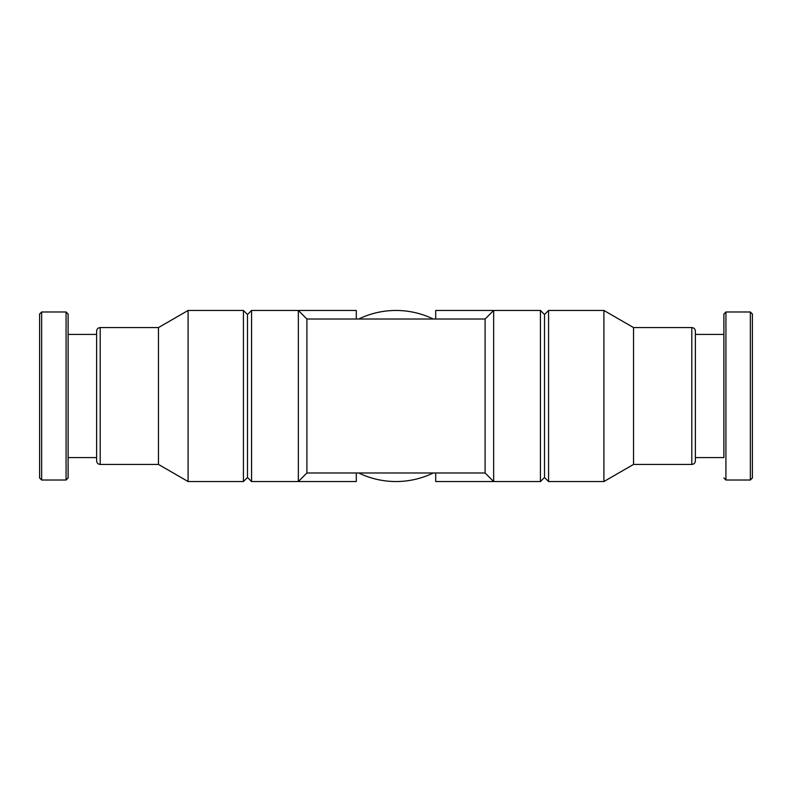 <?xml version="1.0" encoding="UTF-8"?>
<svg xmlns="http://www.w3.org/2000/svg" width="792" height="792" viewBox="0 0 792 792"><rect width="100%" height="100%" fill="white"/><g stroke="black" fill="none" stroke-linecap="round" stroke-linejoin="round"><path stroke-width="1.19" d="M485.1 472.982L306.9 472.982L306.9 319.018L485.1 319.018L485.1 472.982L493.654 481.536L435.709 481.536L435.709 472.982M358.717 319.018A85.536 85.536 0 0 1 433.283 319.018M433.283 472.982A85.536 85.536 0 0 1 358.717 472.982M100.188 327.571L100.188 464.429C98.02 464.221 96.832 463.033 96.624 460.865L96.624 331.135C96.832 328.967 98.02 327.779 100.188 327.571L158.469 327.571L188.1 310.464L243.431 310.464L243.431 481.536L247.5 477.467L247.5 314.533L251.569 310.464L298.346 310.464L298.346 481.536L356.291 481.536L356.291 472.982M251.569 310.464L251.569 481.536L298.346 481.536L306.9 472.982M485.1 319.018L493.654 310.464L493.654 481.536L540.431 481.536L540.431 310.464L435.709 310.464L435.709 319.018M66.073 311.989L66.073 480.011L68.112 477.972L68.112 314.028L66.073 311.989L41.639 311.989L39.6 314.028L39.6 477.972L39.6 345.084M68.112 334.412L96.624 334.412M158.469 327.571L158.469 464.429L188.1 481.536L243.431 481.536M188.1 310.464L188.1 481.536M247.5 314.533L243.431 310.464M540.431 310.464L544.5 314.533L544.5 477.467L540.431 481.536M548.569 310.464L548.569 481.536L603.9 481.536L603.9 310.464L548.569 310.464L544.5 314.533M603.9 310.464L633.531 327.571L633.531 464.429L603.9 481.536M633.531 327.571L691.812 327.571C693.98 327.779 695.168 328.967 695.376 331.135L695.376 460.865L695.376 457.588L723.888 457.588L723.888 334.412L695.376 334.412L695.376 457.588M750.361 311.989L750.361 480.011L752.4 477.972L752.4 314.028L750.361 311.989L725.927 311.989L723.888 314.028L723.888 457.588M356.291 319.018L356.291 310.464L298.346 310.464L306.9 319.018M41.639 311.989L41.639 480.011L39.6 477.972M691.812 327.571L691.812 464.429C693.98 464.221 695.168 463.033 695.376 460.865M725.927 311.989L725.927 480.011L723.888 477.972M41.639 480.011L66.073 480.011M68.112 457.588L96.624 457.588M100.188 464.429L158.469 464.429M247.5 477.467L251.569 481.536M544.5 477.467L548.569 481.536M633.531 464.429L691.812 464.429M725.927 480.011L750.361 480.011"/></g></svg>
